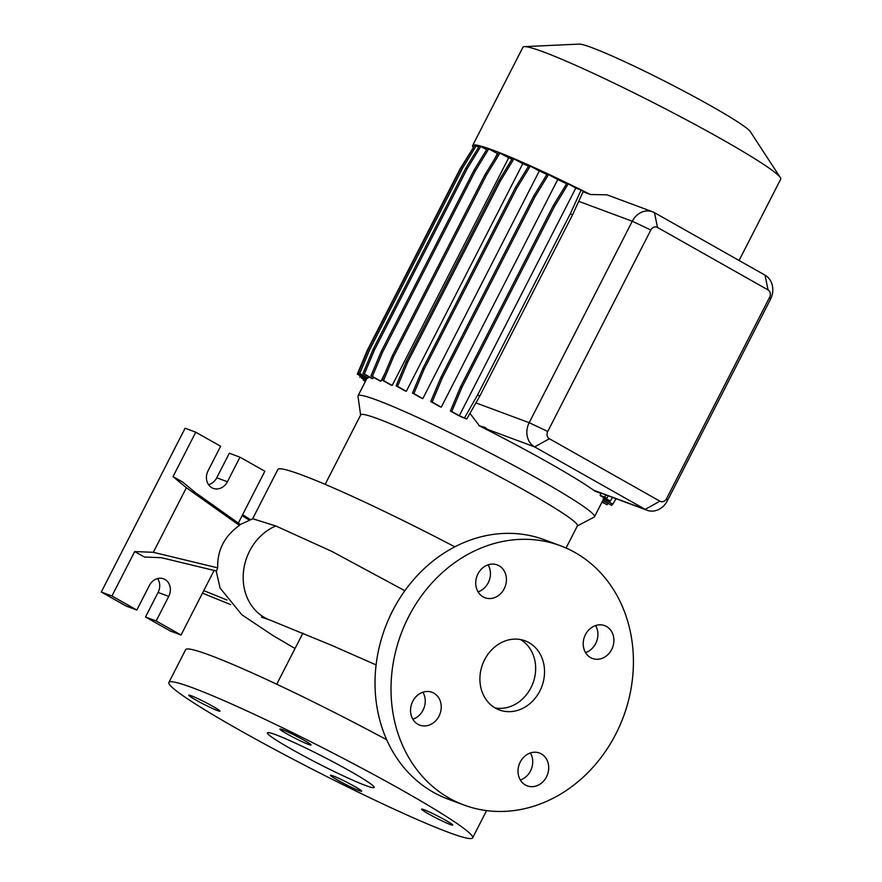 <?xml version="1.0" encoding="UTF-8"?>
<svg xmlns="http://www.w3.org/2000/svg" width="882" height="882" viewBox="0 0 882 882"><rect width="100%" height="100%" fill="white"/><g stroke="black" fill="none" stroke-linecap="round" stroke-linejoin="round"><path stroke-width="1.32" d="M528.991 642.636A36.89 31.642 110.4 0 0 525.077 640.817A36.89 31.642 110.4 0 0 483.512 662.029A36.89 31.642 110.4 0 0 495.464 708.147A36.89 31.642 110.4 0 0 499.366 709.966A36.89 31.642 110.4 0 0 540.931 688.743A36.89 31.642 110.4 0 0 528.991 642.636M332.922 775.829A17.519 1.224 -152.9 0 0 330.452 775.256A17.519 1.224 -152.9 0 0 341.378 782.18A17.519 1.224 -152.9 0 0 359.172 790.658A17.519 1.224 -152.9 0 0 361.642 791.22A17.519 1.224 -152.9 0 0 350.716 784.307A17.519 1.224 -152.9 0 0 332.922 775.829M191.24 695.755A17.519 1.224 -152.9 0 0 188.77 695.192A17.519 1.224 -152.9 0 0 199.707 702.116A17.519 1.224 -152.9 0 0 217.49 710.594A17.519 1.224 -152.9 0 0 219.96 711.157A17.519 1.224 -152.9 0 0 209.034 704.244A17.519 1.224 -152.9 0 0 191.24 695.755M282.35 729.646A17.519 1.224 -152.9 0 0 279.881 729.083A17.519 1.224 -152.9 0 0 290.817 735.996A17.519 1.224 -152.9 0 0 308.612 744.474A17.519 1.224 -152.9 0 0 311.081 745.036A17.519 1.224 -152.9 0 0 300.145 738.124A17.519 1.224 -152.9 0 0 282.35 729.646M424.033 809.709A17.519 1.224 -152.9 0 0 421.563 809.147A17.519 1.224 -152.9 0 0 432.489 816.059A17.519 1.224 -152.9 0 0 450.283 824.549A17.519 1.224 -152.9 0 0 452.753 825.111A17.519 1.224 -152.9 0 0 441.827 818.187A17.519 1.224 -152.9 0 0 424.033 809.709M541.327 753.901A17.519 15.027 110.4 0 0 539.475 753.03A17.519 15.027 110.4 0 0 519.73 763.117A17.519 15.027 110.4 0 0 525.407 785.013A17.519 15.027 110.4 0 0 527.26 785.873A17.519 15.027 110.4 0 0 547.005 775.796A17.519 15.027 110.4 0 0 541.327 753.901M433.845 693.153A17.519 15.027 110.4 0 0 431.993 692.293A17.519 15.027 110.4 0 0 412.247 702.37A17.519 15.027 110.4 0 0 417.925 724.276A17.519 15.027 110.4 0 0 419.777 725.136A17.519 15.027 110.4 0 0 439.523 715.059A17.519 15.027 110.4 0 0 433.845 693.153M499.036 565.759A17.519 15.027 110.4 0 0 497.183 564.899A17.519 15.027 110.4 0 0 477.438 574.976A17.519 15.027 110.4 0 0 483.115 596.882A17.519 15.027 110.4 0 0 484.968 597.742A17.519 15.027 110.4 0 0 504.713 587.666A17.519 15.027 110.4 0 0 499.036 565.759M606.518 626.496A17.519 15.027 110.4 0 0 604.666 625.636A17.519 15.027 110.4 0 0 584.92 635.713A17.519 15.027 110.4 0 0 590.598 657.619A17.519 15.027 110.4 0 0 592.45 658.479A17.519 15.027 110.4 0 0 612.196 648.402A17.519 15.027 110.4 0 0 606.518 626.496M575.086 552.551A138.331 118.651 -69.6 0 1 619.892 725.467A138.331 118.651 -69.6 0 1 464.009 805.034A138.331 118.651 -69.6 0 1 449.368 798.232A138.331 118.651 -69.6 0 1 404.551 625.305A138.331 118.651 -69.6 0 1 560.434 545.738A138.331 118.651 -69.6 0 1 575.086 552.551M464.009 805.034L448.012 799.092A138.331 118.651 -69.6 0 1 433.371 792.279A138.331 118.651 -69.6 0 1 388.554 619.362A138.331 118.651 -69.6 0 1 544.448 539.784L560.434 545.738M157.602 578.559A12.91 11.069 -69.6 0 1 158.076 592.428L145.508 616.992L170.38 631.049L181.042 635.018L214.094 570.433M134.681 551.559L144.35 557.027L161.395 557.711L216.498 571.018L217.7 567.854L153.336 552.308L134.681 551.559L111.948 595.978L136.82 610.035L149.4 585.461A12.91 11.069 -69.6 0 1 163.567 578.824A12.91 11.069 -69.6 0 1 164.934 579.463A12.91 11.069 -69.6 0 1 168.738 596.397L156.169 620.961L181.042 635.018M566.057 548.02L577.434 525.771A121.727 8.489 -152.9 0 0 501.494 477.713A121.727 8.489 -152.9 0 0 377.871 418.785A121.727 8.489 -152.9 0 0 360.716 414.871L325.16 484.35M577.346 525.959L594.137 517.106A132.796 9.261 -152.9 0 0 594.49 516.775A132.796 9.261 -152.9 0 0 511.626 464.34A132.796 9.261 -152.9 0 0 376.768 400.053A132.796 9.261 -152.9 0 0 358.037 395.775A132.796 9.261 -152.9 0 0 357.982 396.261L360.617 415.058M739.083 260.488L780.713 179.156A144.78 10.099 -152.9 0 0 780.316 177.58L750.362 131.705A96.866 6.758 -152.9 0 0 685.149 91.816A96.866 6.758 -152.9 0 0 591.822 47.617A96.866 6.758 -152.9 0 0 579.176 44.1L524.448 46.636A144.78 10.099 -152.9 0 0 522.938 47.242L472.653 145.519A144.78 10.099 -152.9 0 0 473.237 147.371M780.316 177.58A144.78 10.099 -152.9 0 0 682.844 117.968A144.78 10.099 -152.9 0 0 543.356 51.895A144.78 10.099 -152.9 0 0 524.448 46.636M652.526 211.768A18.445 15.821 -69.6 0 1 654.477 212.672L765.025 275.151A18.445 15.821 -69.6 0 1 770.46 299.34L667.365 500.789A18.445 15.821 -69.6 0 1 647.123 510.27A18.445 15.821 -69.6 0 1 645.172 509.366L534.624 446.887A18.445 15.821 -69.6 0 1 529.189 422.698L632.273 221.25A18.445 15.821 -69.6 0 1 652.526 211.768L606.959 194.823L590.411 194.514A144.78 10.099 -152.9 0 0 493.06 150.172A144.78 10.099 -152.9 0 0 472.653 145.519M454.836 546.829A170.601 11.896 -152.9 0 0 301.898 475.001A170.601 11.896 -152.9 0 0 277.852 469.511L252.616 518.814M404.86 590.742L331.819 551.382L275.812 525.97L252.792 518.77L239.97 524.658M386.702 739.766A170.601 11.896 -152.9 0 0 209.707 655.161A170.601 11.896 -152.9 0 0 185.65 649.681L168.892 682.436A170.601 11.896 -152.9 0 0 275.327 749.799A170.601 11.896 -152.9 0 0 448.585 832.388A170.601 11.896 -152.9 0 0 472.631 837.867A170.601 11.896 -152.9 0 0 366.195 770.504A170.601 11.896 -152.9 0 0 192.949 687.916A170.601 11.896 -152.9 0 0 168.892 682.436M275.857 734.772A59.943 4.178 -152.9 0 0 267.4 732.843A59.943 4.178 -152.9 0 0 304.797 756.513A59.943 4.178 -152.9 0 0 365.677 785.531A59.943 4.178 -152.9 0 0 374.122 787.461A59.943 4.178 -152.9 0 0 336.726 763.79A59.943 4.178 -152.9 0 0 275.857 734.772M217.7 567.854C217.204 550.269 224.447 536.124 239.419 525.407L186.378 487.746L173.037 476.6L182.706 482.068L194.9 492.255L240.279 524.47M240.312 524.492L239.419 525.407M603.167 498.661A132.796 9.261 27.1 0 1 603.299 499.003L612.803 504.107L603.167 498.661L603.718 497.591M600.091 495.232A132.796 9.261 27.1 0 1 601.006 496.059L610.311 501.053L602.042 496.379L606.871 498.165L600.091 495.232L601.149 493.17M478.816 425.587L485.21 427.538L478.816 425.587A132.796 9.261 27.1 0 1 481.969 427.175L482.972 427.682A132.796 9.261 27.1 0 1 593.52 490.149L593.729 490.304A132.796 9.261 27.1 0 1 594.931 491.175L600.774 493.347M469.952 413.393L479.003 425.223M457.549 415.036A132.796 9.261 27.1 0 1 461.694 417.065L466.787 418.961L459.29 415.753L575.792 188.087L568.284 183.842L566.883 183.324L553.29 205.572L460.558 386.801L450.382 410.99L457.549 415.036M566.619 183.776A132.796 9.261 -152.9 0 0 557.755 179.542L547.259 173.875L533.665 196.135L440.934 377.353L430.758 401.542L438.343 405.83A132.796 9.261 27.1 0 1 441.254 407.197L557.755 179.542M546.906 174.46A132.796 9.261 -152.9 0 0 539.31 170.976L528.991 165.408L515.386 187.657L422.654 368.885L412.489 393.074L420.405 397.55A132.796 9.261 27.1 0 1 422.809 398.642L539.31 170.976M528.527 166.158A132.796 9.261 -152.9 0 0 522.794 163.655L512.607 158.176L499.014 180.424L406.282 361.653L396.106 385.842L404.32 390.472A132.796 9.261 27.1 0 1 406.293 391.321L522.794 163.655M512.023 159.146A132.796 9.261 -152.9 0 0 508.682 157.801L498.628 152.388L485.034 174.636L392.303 355.865L382.127 380.054L390.605 384.839A132.796 9.261 27.1 0 1 392.181 385.467L508.682 157.801M497.823 153.722A132.796 9.261 -152.9 0 0 497.404 153.567L487.47 148.231L473.877 170.48L381.134 351.709L370.969 375.886L379.701 380.826A132.796 9.261 27.1 0 1 380.903 381.233L384.993 373.24M494.802 158.661L497.404 153.567M486.632 149.598L479.466 145.817L465.861 168.065L373.13 349.294L362.965 373.483L371.95 378.565A132.796 9.261 27.1 0 1 372.766 378.753L373.505 377.32M478.661 147.118L474.847 145.232L461.253 167.481L368.522 348.71L358.346 372.899L367.64 378.146A132.796 9.261 27.1 0 1 368.014 378.091L368.709 376.735M474.02 146.588L460.172 168.738L367.441 349.967L357.276 374.155L366.449 379.337M575.792 188.087L581.117 190.071L570.334 213.698L477.592 394.927L464.616 417.726M466.787 418.961L479.764 396.15L572.506 214.921L583.289 191.295L581.117 190.071M590.411 194.514L583.057 191.78M481.969 427.175L487.184 429.115L485.21 427.538M657.498 227.446A5.535 4.741 110.4 0 0 650.839 230.015L547.744 431.474A5.535 4.741 110.4 0 0 549.376 438.729L659.923 501.197A5.535 4.741 110.4 0 0 666.583 498.628L769.666 297.168A5.535 4.741 110.4 0 0 768.046 289.924L657.498 227.446L654.477 212.672M153.336 552.308L186.378 487.746M242.605 514.713L250.345 519.575M249.11 520.038L242.131 515.65L264.854 471.231L239.981 457.174L227.413 481.748A12.91 11.069 -69.6 0 1 213.235 488.374A12.91 11.069 -69.6 0 1 208.064 470.812L220.643 446.248L195.76 432.191L173.037 476.6M202.474 593.145L230.687 604.622M226.895 600.003L203.775 590.609M238.327 523.081L242.131 515.65M156.169 620.961L145.508 616.992M239.981 457.174L229.32 453.216L216.751 477.779A12.91 11.069 -69.6 0 1 208.549 484.681M195.76 432.191L185.099 428.222L101.287 592.009L126.159 606.066L136.82 610.035M111.948 595.978L101.287 592.009M530.402 752.963A17.519 15.027 -69.6 0 1 520.347 779.997M422.919 692.227A17.519 15.027 -69.6 0 1 412.864 719.26M488.11 564.833A17.519 15.027 -69.6 0 1 478.055 591.866M595.593 625.57A17.519 15.027 -69.6 0 1 585.538 652.603M495.067 707.915A36.89 31.642 110.4 0 0 532.993 683.109A36.89 31.642 110.4 0 0 520.49 639.549M605.846 494.923L604.699 496.941M608.216 495.805L606.871 498.165M612.538 497.404L610.311 501.053M530.38 165.926L516.786 188.186L424.044 369.404L413.878 393.593L422.809 398.642M516.786 188.186L515.386 187.657M424.044 369.404L422.654 368.885M413.878 393.593L412.489 393.074M480.855 146.335L467.262 168.594L374.519 349.812L364.354 374.001L372.766 378.753M467.262 168.594L465.861 168.065M374.519 349.812L373.13 349.294M364.354 374.001L362.965 373.483M363.549 379.348L363.208 380.098L365.435 381.344M361.631 376.614L361.157 377.728L365.909 380.418M361.157 377.728L365.798 380.627M363.208 380.098L365.611 380.991M360.33 375.875L359.768 377.209M607.907 503.479L607.114 504.78L601.976 502.145M607.114 504.78L602.075 501.935M514.008 158.694L500.414 180.942L407.671 362.171L397.506 386.36L406.293 391.321M500.414 180.942L499.014 180.424M407.671 362.171L406.282 361.653M397.506 386.36L396.106 385.842M476.247 145.75L462.653 167.999L369.911 349.228L359.746 373.417L368.014 378.091M462.653 167.999L461.253 167.481M369.911 349.228L368.522 348.71M359.746 373.417L358.346 372.899M487.184 429.115L485.012 427.88M612.549 504.019L611.722 505.364L602.77 500.579M611.722 505.364L602.88 500.37M568.284 183.842L554.69 206.101L553.29 205.572M554.69 206.101L461.947 387.319L460.558 386.801M461.947 387.319L451.782 411.508L450.382 410.99M451.782 411.508L459.29 415.753M572.506 214.921L570.334 213.698M479.764 396.15L477.592 394.927M500.028 152.906L486.434 175.154L393.692 356.383L383.527 380.572L392.181 385.467M486.434 175.154L485.034 174.636M393.692 356.383L392.303 355.865M383.527 380.572L382.127 380.054M359.206 373.384L358.665 374.674L366.559 379.128M358.665 374.674L357.276 374.155M616.088 498.727L612.803 504.107M548.659 174.404L535.065 196.653L442.323 377.871L432.158 402.06L441.254 407.197M535.065 196.653L533.665 196.135M442.323 377.871L440.934 377.353M432.158 402.06L430.758 401.542M488.86 148.749L475.266 170.998L382.534 352.227L372.358 376.405L380.903 381.233M475.266 170.998L473.877 170.48M382.534 352.227L381.134 351.709M372.358 376.405L370.969 375.886M168.738 596.397L158.076 592.428M261.458 617.168L269.881 620.024A50.715 43.461 -69.6 0 1 249.628 551.029A50.715 43.461 -69.6 0 1 275.801 525.97M549.376 438.729L534.624 446.887L482.972 427.682M547.744 431.474L529.189 422.698L475.927 402.898M659.923 501.197L645.172 509.366L593.52 490.149M650.839 230.015L632.273 221.25L578.702 201.328M667.365 500.789L666.583 498.628M769.666 297.168L770.46 299.34M768.046 289.924L765.025 275.151M227.413 481.748L216.751 477.779M486.588 810.613L472.631 837.867M295.018 648.513L272.604 635.316L241.866 614.776L220.081 588.062L216.189 570.941M603.52 499.124L594.49 516.775M367.199 377.893L358.037 395.775M647.123 510.27L600.19 492.817M269.881 620.024L331.522 645.26L376.096 664.929M302.89 633.144L276.739 684.234"/></g></svg>
